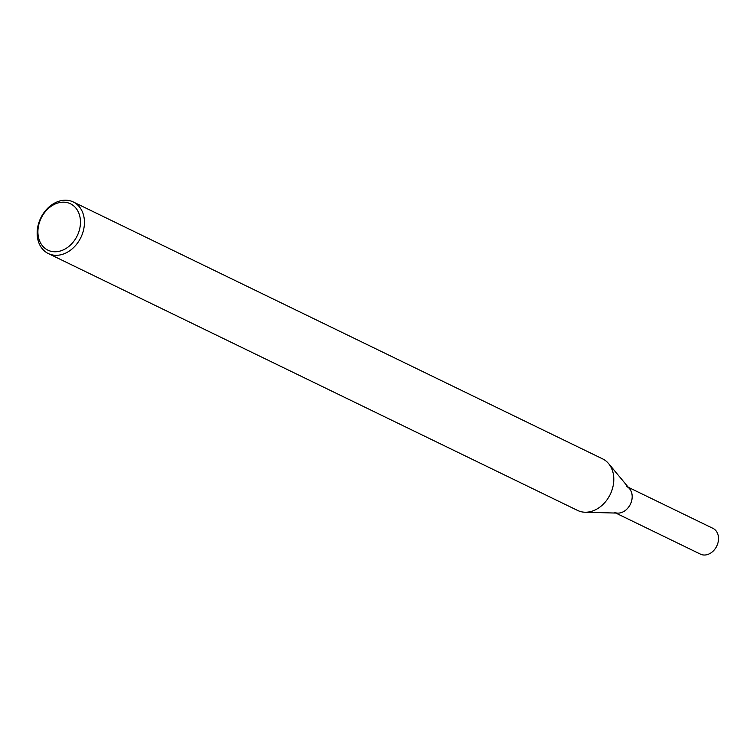 <?xml version="1.0" encoding="UTF-8"?>
<svg xmlns="http://www.w3.org/2000/svg" width="756" height="756" viewBox="0 0 756 756"><rect width="100%" height="100%" fill="white"/><g stroke="black" fill="none" stroke-linecap="round" stroke-linejoin="round"><path stroke-width="1.13" d="M72.822 201.748A28.652 22.302 115.9 0 1 73.313 201.984A28.652 22.302 115.9 0 1 80.864 237.497A28.652 22.302 115.9 0 1 48.289 253.534A28.652 22.302 115.9 0 1 40.588 218.333A28.652 22.302 115.9 0 1 72.822 201.748M602.173 458.675A28.652 22.302 115.9 0 1 602.664 458.901A28.652 22.302 115.9 0 1 608.618 463.598A28.652 22.302 115.9 0 1 610.215 494.415A28.652 22.302 115.9 0 1 585.021 512.228A28.652 22.302 115.9 0 1 578.142 510.687A28.652 22.302 115.9 0 1 577.641 510.461L48.289 253.534M69.996 203.562A25.789 20.072 115.9 0 1 69.647 245.776A25.789 20.072 115.9 0 1 37.904 231.582A25.789 20.072 115.9 0 1 69.996 203.562M585.021 512.228L617.794 513.116A14.326 11.151 -64.1 0 0 630.391 504.214A14.326 11.151 -64.1 0 0 629.597 488.801L608.618 463.598M614.354 512.351A14.326 11.151 -64.1 0 0 630.466 504.054A14.326 11.151 -64.1 0 0 626.62 486.458M615.819 513.069L700.443 554.139A14.326 11.151 -64.1 0 0 700.689 554.252A14.326 11.151 -64.1 0 0 716.811 545.955A14.326 11.151 -64.1 0 0 712.955 528.359L628.33 487.289M73.313 201.984L602.664 458.901"/></g></svg>
